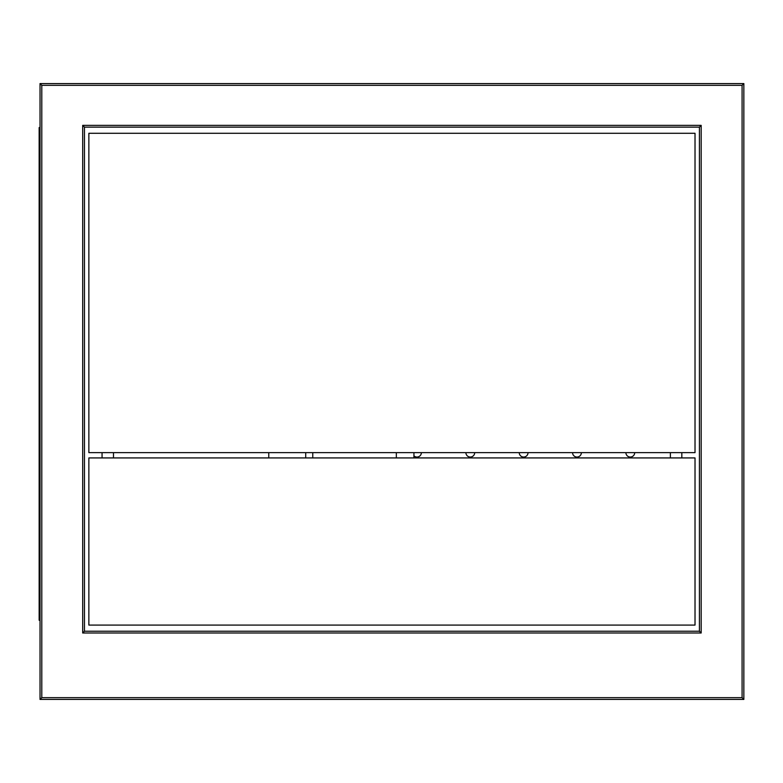 <?xml version="1.0" encoding="UTF-8"?>
<svg xmlns="http://www.w3.org/2000/svg" width="783" height="783" viewBox="0 0 783 783"><rect width="100%" height="100%" fill="white"/><g stroke="black" fill="none" stroke-linecap="round" stroke-linejoin="round"><path stroke-width="1.17" d="M268.775 452.643L268.775 457.928L268.775 452.643M305.722 452.643L305.722 457.928M40.031 146.92L39.15 146.92L39.15 620.244L40.031 620.244M40.031 600.884L39.15 600.884M40.031 127.57L39.15 127.57L39.15 146.92M413.933 455.833L413.933 452.643L413.933 455.833A4.395 4.395 0 0 0 421.362 452.643M413.933 452.643L413.933 457.928M396.335 452.643L396.335 457.928M572.569 452.643A4.395 4.395 0 0 0 576.963 457.047A4.395 4.395 0 0 0 581.368 452.643M519.237 452.643A4.395 4.395 0 0 0 523.631 457.047A4.395 4.395 0 0 0 528.036 452.643M625.901 452.643A4.395 4.395 0 0 0 630.295 457.047A4.395 4.395 0 0 0 634.7 452.643M465.905 452.643A4.395 4.395 0 0 0 470.299 457.047A4.395 4.395 0 0 0 474.694 452.643M681.827 452.643L681.827 457.928M102.054 457.928L102.054 452.643M113.496 457.928L113.496 452.643M670.385 452.643L670.385 457.928M40.031 699.425L40.031 83.575L743.85 83.575L743.85 699.425L40.031 699.425L41.793 697.663L742.088 697.663L743.85 699.425M84.456 127.13L84.456 631.235L699.425 631.235L699.425 127.13L84.456 127.13L82.695 125.368L701.177 125.368L699.425 127.13M742.088 697.663L742.088 85.337L743.85 83.575M40.031 83.575L41.793 85.337L41.793 697.663M84.456 631.235L82.695 632.997L82.695 125.368M701.177 125.368L701.177 632.997L699.425 631.235M88.861 133.286L88.861 452.643L695.02 452.643L695.02 133.286L88.861 133.286M88.861 457.928L695.02 457.928L695.02 625.079L88.861 625.079L88.861 457.928M312.76 452.643L312.76 457.928M39.15 136.369L40.031 136.369M40.031 611.445L39.15 611.445M742.088 85.337L41.793 85.337M701.177 632.997L82.695 632.997"/></g></svg>
